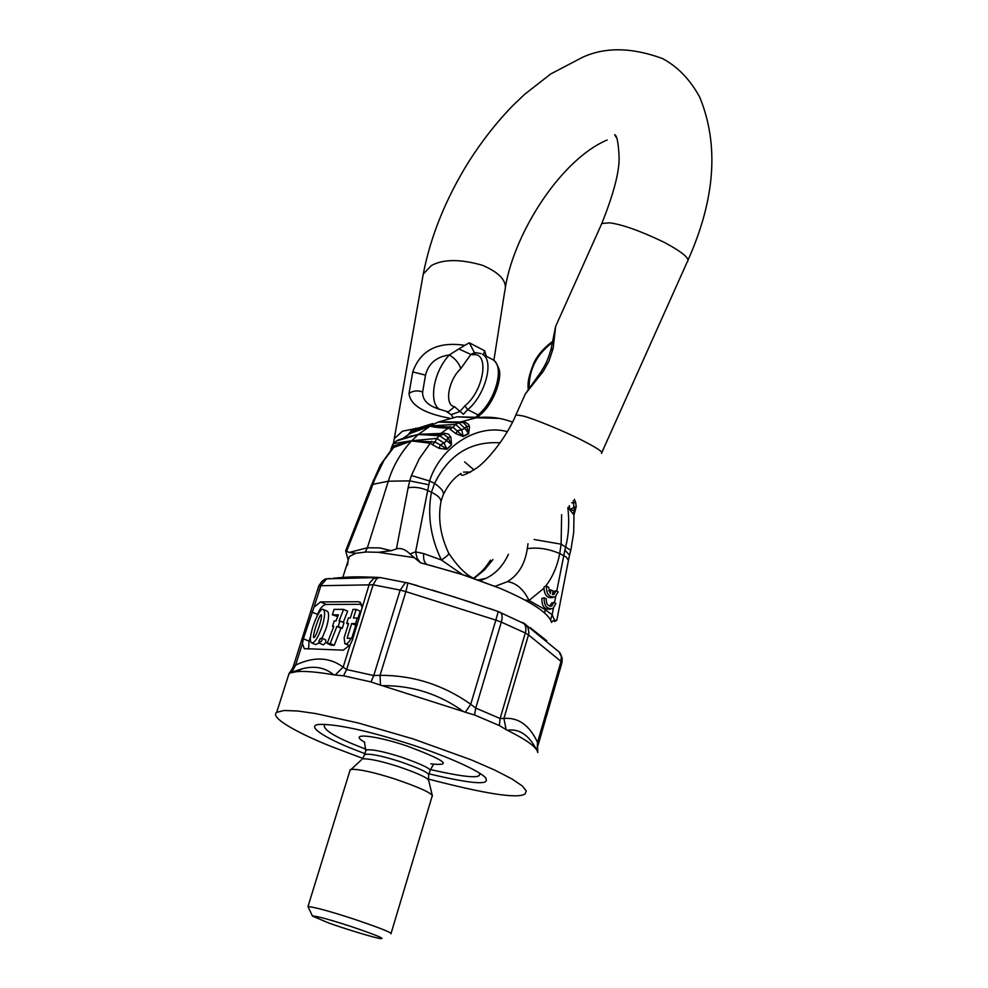 <?xml version="1.0" encoding="UTF-8"?>
<svg xmlns="http://www.w3.org/2000/svg" width="988" height="988" viewBox="0 0 988 988"><rect width="100%" height="100%" fill="white"/><g stroke="black" fill="none" stroke-linecap="round" stroke-linejoin="round"><path stroke-width="1.48" d="M558.146 591.886L556.009 590.824L554.12 594.27L552.416 594.578L553.119 590.96L550.995 589.922L550.291 593.541L548.661 587.218L546.512 586.156C546.191 594.084 549.093 597.654 555.207 596.863L558.146 591.886M553.749 602.458L551.835 605.916C547.809 606.36 545.994 604.001 546.376 598.851L544.215 597.802C543.894 605.73 546.796 609.312 552.909 608.522L555.898 603.495L553.749 602.458L551.465 603.038L549.995 606.212M544.215 597.802L541.943 598.395C541.622 606.311 544.524 609.88 550.637 609.102L550.847 609.053M575.634 502.373L576.214 506.486L569.743 509.425L574.423 510.759L573.448 503.04L575.621 502.324L574.349 499.298M569.36 505.683L569.52 509.425L573.176 514.007L574.423 510.759L575.028 511.241L576.214 506.535M408.501 434.448L409.761 432.682L412.836 431.2L411.391 432.633L403.166 438.24M406.587 437.956L406.661 437.276M430.113 426.149L418.529 434.325L440.796 433.436L448.478 428.002C440.463 427.977 434.337 427.359 430.113 426.149L409.365 433.781L412.404 429.879L432.806 423.531M411.551 435.881L410.255 436.239M430.669 425.902L453.097 427.261L455.579 424.395L461.742 429.866L464.817 428.323L458.889 422.741L460.161 422.345L443.328 421.827L460.581 422.284L438.413 422.037L458.889 422.741L455.579 424.395L430.398 425.939L412.836 431.2M430.398 425.939L413.033 429.545L433.337 424.371L438.684 421.864L460.519 421.95L476.401 417.763L499.076 418.369M391.137 449.738L391.952 447.07L394.768 445.6L411.626 440.772L393.891 443.513L396.67 440.907L418.27 434.51L401.993 438.808M390.519 450.466L393.681 447.478L384.085 460.223L374.872 478.97L373.242 480.329M391.964 447.07L391.359 449.33M418.381 434.498L439.561 435.745L436.745 438.425L444.069 443.069L446.7 440.562L439.561 435.745L443.081 434.374L418.504 434.337L411.514 440.932C400.572 452.899 392.854 466.324 388.321 481.218L367.388 547.784L379.75 547.908L391.334 550.687L396.423 548.883C400.869 547.735 405.401 549.427 410.008 553.947L415.59 551.835L429.582 480.983C439.981 447.725 476.685 423.025 507.301 431.694M428.409 484.676L409.699 480.86L411.403 475.512L429.582 480.983L434.584 483.379C448.923 454.542 470.782 441.019 500.15 442.809M460.161 422.345L462.038 422.37M450.034 426.52L448.478 428.002L450.059 429.261L453.097 427.261L463.014 436.251L468.522 433.448L464.817 428.323L466.682 426.063L463.496 422.741M450.059 429.261L455.888 433.67L457.629 430.632L461.742 429.866L463.162 436.523L468.633 433.744L466.682 426.063L469.547 426.767L468.559 424.383L465.385 422.382L459.63 422.185M442.377 434.424L440.697 434.337L443.242 434.35L444.501 433.213L439.005 434.312M411.626 440.772L436.745 438.425L434.992 442.056L440.228 444.872L439.203 448.367L446.897 449.256L444.069 443.069L440.228 444.872L446.687 449.034L451.565 444.798L450.874 437.239L447.959 437.499L446.7 440.562L451.393 444.538L447.959 437.499L443.847 434.436M411.737 440.759L434.979 442.068L432.411 444.674L439.203 448.367M450.874 437.239L448.453 434.152L444.489 433.213M446.897 449.256L451.565 444.798M394.768 445.6L393.681 447.478L411.49 440.957L430.509 443.217L432.423 444.686M369.277 491.122L370.463 491.024L374.872 478.97M391.952 447.07L393.409 443.698L396.25 441.068L399.621 439.611M418.529 434.325L403.326 438.277L408.909 434.177M567.828 507.548C569.459 521.565 568.767 534.52 565.778 546.426L564.889 550.106L569.557 555.157L568.446 560.11M534.162 539.51L561.122 544.178L570.768 550.316L569.767 554.33M573.176 514.007L573.966 514.822L575.004 511.29M569.15 505.942L569.52 509.425M480.02 417.393L456.938 416.813L438.141 422.074M430.138 426.124L433.337 424.371M463.199 422.629L464.187 422.16M468.633 433.744L469.547 426.767M455.888 433.67L463.162 436.523M441.08 501.274L442.859 495.729C444.736 492.753 441.969 488.64 434.584 483.379L431.423 492.259C427.261 515.02 430.595 537.596 441.401 559.998L462.273 574.473M561.616 514.711L561.122 544.178L559.714 553.564L566.21 556.997L568.446 560.431L556.874 619.97M544.672 612.881L545.215 609.658L529.037 600.469C523.566 589.268 516.378 582.994 507.486 581.636C518.416 574.967 525.011 563.975 527.296 548.649L528.012 543.733M550.588 619.612L552.144 614.783L554.725 620.476L556.837 620.205L554.601 621.551M546.512 586.156L544.24 586.761L543.956 588.218C544.61 595.542 547.599 598.617 552.934 597.456L553.169 597.394M550.995 589.922L548.649 590.873M556.009 590.824L553.725 591.429L552.453 594.43M543.956 588.218L529.037 600.469L524.826 599.988M507.486 581.636L495.136 586.329M473.203 578.116C465.583 574.46 457.419 566.173 448.713 553.243C449.058 554.379 446.625 556.627 441.401 559.998L423.704 553.601C423.123 559.01 424.247 562.641 427.075 564.506L423.58 563.716M347.529 565.148L348.196 560.048L345.652 550.81L349.196 552.453L355.927 553.231L366.301 551.996L378.293 552.304L414.244 557.64L420.518 562.765L460.26 573.855L499.644 588.181C531.383 601.68 548.698 613.103 551.563 622.428L552.391 621.082L554.725 620.476M492.95 559.554L484.342 570.101L473.993 578.388M508.437 554.256C503.176 565.667 495.692 573.707 485.973 578.375L480.205 580.598M463.57 472.116L470.572 472.079M466.645 471.931L469.757 472.511M475.957 352.765L473.19 354.754C489.863 352.111 483.774 391.038 464.916 405.796L467.695 409.65L478.118 414.886L480.267 414.762C494.667 403.005 502.435 376.638 498.903 368.87C496.89 363.646 494.865 360.571 492.814 359.657L491.641 359.052M492.814 359.657L482.514 354.309C494.79 360.706 484.824 395.941 467.695 409.65L463.384 414.244L454.505 406.698C444.304 405.401 447.984 380.504 460.729 368.685L470.881 354.433L458.827 348.949L464.842 345.331C437.795 341.305 420.443 350.16 412.774 371.908L409.007 393.483C410.341 405.191 423.901 413.429 449.688 418.196M447.218 411.885L448.305 411.885L454.505 406.698M446.65 411.712L451.195 414.639L459.852 411.527L464.916 405.796M439.833 409.514C428.792 403.796 432.596 372.686 449.355 354.939C455.382 358.73 459.185 363.312 460.729 368.685M409.007 393.483C413.046 390.68 417.591 390.174 422.629 391.964L425.519 375.131C428.471 363.522 436.412 356.779 449.342 354.939L458.827 348.949M474.66 352.654L470.881 354.433L473.19 354.754M453.01 417.467L451.195 414.639M422.629 391.964C422.358 398.312 425.84 403.265 433.09 406.809L437.869 408.822M481.07 353.593L474.326 352.481L469.3 342.799L464.842 345.331M483.367 354.754L484.626 350.777L469.3 342.799M486.318 356.285L484.626 350.777M523.134 398.843L525.332 393.94L543.178 371.488L548.97 361.065L553.169 348.344L555.639 326.411L556.886 323.632M474.067 469.93L464.582 461.89M427.853 564.741L423.679 563.74M423.704 553.601L415.59 551.835L417.134 558.381L420.518 562.765M410.008 553.947L414.244 557.64M391.334 550.687L378.293 552.304M349.196 552.453L367.388 547.784L365.362 551.909L366.301 551.996M365.362 551.909L364.523 552.07M348.196 560.048L349.443 556.466L355.927 553.231M432.127 590.034L473.548 603.125M330.19 643.534L336.896 626.441L338.217 626.466L339.934 620.995L339.032 620.983L343.589 609.386L334.105 609.386L332.388 614.808L338.378 614.832L335.969 620.958L334.24 620.946L332.511 626.392L333.833 626.404L327.139 643.447L330.19 643.534L334.265 645.275L340.959 628.207L342.28 628.22L343.997 622.761L339.934 620.995M334.265 645.275L331.202 645.189L327.139 643.447M336.896 626.441L340.959 628.207M338.217 626.466L342.28 628.22M343.231 622.428L347.64 611.164L343.589 609.386M332.388 614.808L337.686 616.574M332.511 626.392L333.648 626.874M319.223 626.219C321.186 619.772 321.878 615.956 321.298 614.795C319.754 613.116 311.875 636.84 313.814 637.63C314.962 637.359 316.765 633.555 319.223 626.219M322.199 626.256C324.854 617.327 325.287 611.757 323.496 609.559C319.087 605.632 306.391 640.125 311.64 642.892C314.641 643.151 318.161 637.606 322.199 626.256M322.014 638.285L326.238 627.998C328.881 619.068 329.3 613.511 327.51 611.313L327.213 611.177M311.961 643.027L315.678 644.621L319.025 642.892M350.999 638.211L347.331 638.359L347.257 637.68L351.691 623.514L355.594 623.552L357.323 618.019L353.42 617.994L356.125 609.386L353.012 609.386L350.32 617.982L348.394 617.969L346.665 623.465L348.591 623.477L344.157 637.618L344.824 643.67C347.01 644.361 349.073 642.546 350.999 638.211L352.753 638.977M351.654 638.495L355.791 625.293L357.026 625.318M351.691 623.514L355.791 625.293M355.594 623.552L357.335 624.317M357.323 618.019L359.076 618.784M357.977 618.303L360.2 611.189L356.125 609.386M346.665 623.465L348.369 624.206M345.281 643.867L349.591 645.683M321.903 640.669L321.643 638.125L320.322 638.47L318.877 641.163L319.075 642.953L321.903 640.669M319.285 643.151L323.335 644.892L325.954 642.41L325.509 639.779M360.669 602.692L358.483 601.729L320.52 601.939L314.023 607.188L303.353 638.779L302.439 643.596L304.255 648.622L343.293 650.153L350.135 644.855L352.469 639.891L369.623 583.006L373.649 578.474L379.738 577.486M320.52 601.939L326.25 604.446L361.559 604.323M326.25 604.446C322.706 605.101 319.803 608.447 317.543 614.462L316.963 616.277M310.701 636.037L309.059 641.212L308.602 649.104M328.288 922.804C342.688 928.177 377.33 938.724 380.886 938.6C385.505 938.872 375.428 934.796 350.666 926.361C328.485 919.173 315.765 915.765 312.492 916.111L328.288 922.804M390.939 933.821C392.693 932.956 379.972 927.917 352.79 918.729C329.251 911.109 314.32 907.058 307.972 906.552L312.492 916.111M428.607 780.063L428.594 775.481C430.311 773.493 420.752 768.849 399.905 761.563C381.776 755.808 370.018 753.436 364.658 754.462L362.522 758.833C369.129 758.525 380.911 761.056 397.868 766.416C417.825 773.246 428.125 777.976 428.743 780.606L432.411 796.044C431.694 792.969 419.048 787.238 394.496 778.853C373.612 772.233 359.187 769.059 351.197 769.343L349.962 770.603M429.076 773.863C469.559 783.459 488.578 785.25 486.145 779.236C486.565 774.234 449.96 756.709 406.747 743.124C365.943 730.33 336.809 724.081 319.346 724.402C304.452 725.575 327.176 738.925 352.642 748.892L364.905 753.659M428.434 779.075C485.454 793.932 517.65 798.897 525.036 793.981L526.258 790.943L522.343 785.991L511.994 778.964L494.655 770.023L470.967 759.747L412.984 738.876L358.372 723.006L315.901 713.608L297.808 711.014L284.161 710.483L276.689 712.323C268.983 717.683 300.488 734.331 331.919 746.755L362.831 758.414M536.447 749.534C528.839 734.949 519.132 728.527 507.338 730.243C524.764 738.925 534.706 745.779 537.176 750.806L537.818 752.547M291.707 670.235L292.88 667.345L295.597 665.122C313.851 656.39 329.696 657.069 343.157 667.172L346.64 669.543L373.736 675.545L380.047 675.323C413.157 675.249 443.39 684.894 470.745 704.259L475.734 708.087L500.113 718.523L503.917 718.461C518.28 717.202 529.482 725.18 537.546 742.396L537.694 751.967M499.767 612.152L500.41 612.412C502.324 614.067 502.62 617.302 501.311 622.119L495.84 620.106L470.745 704.259L465.311 712.225L474.586 715.003L499.348 725.55L506.128 729.613L503.917 718.461L528.494 634.889L561.023 661.392L561.32 656.415L559.01 651.944C559.69 651.919 560.752 654.068 562.209 658.391L561.925 662.8L561.023 661.392L537.546 742.396L537.052 750.559M506.128 729.613L507.338 730.243M382.294 685.672L463.594 711.619C439.117 693.996 412.021 685.351 382.294 685.672L380.504 685.153L380.047 675.323L405.895 591.614L400.177 590.095L405.562 582.426L406.266 582.574M463.594 711.619L465.311 712.225M350.135 644.855L343.157 667.172L335.154 675.014L343.528 675.792L371.019 681.942L380.504 685.153M291.349 672.717L296.511 671.679C304.551 670.889 316.963 671.926 333.709 674.804C325.064 667.53 314.53 665.542 302.118 668.802L290.954 672.84L292.856 667.888L289.348 673.112L290.954 672.84M333.709 674.804L335.154 675.014M302.439 643.596L295.597 665.122L291.831 672.211L302.118 668.802L296.511 671.679M288.051 676.669L289.348 673.112M358.483 601.729L360.027 602.161L361.954 607.114M381.207 577.708L378.676 577.696L376.416 579.091L373.118 584.785L319.025 585.748L321.952 581.228L326.534 578.906M314.023 607.188L321.001 585.254L326.707 578.845L379.8 577.486L407.883 582.982L405.895 591.614L495.84 620.106L498.248 611.572L525.468 624.268L527.975 627.516L528.901 632.481L528.494 634.889L525.307 632.987C526.53 628.356 525.801 624.959 523.134 622.798L522.257 622.354M317.494 590.54L319.186 585.279C322.421 580.66 324.929 578.523 326.707 578.845L330.387 578.499M377.725 577.363C355.458 576.584 351.543 576.572 333.339 578.252M497.458 611.288L454.641 597.048L408.143 583.056M489.245 608.361L498.162 611.535M558.566 651.524L524.146 623.366M546.71 640.718L530.284 627.713M573.275 500.718L573.448 503.04L571.682 502.769M415.652 428.261L414.367 429.2M411.576 430.311L408.538 434.35M392.866 444.23L391.026 448.898L392.52 448.182L380.269 465.15L371.562 484.985M395.645 441.599L397.719 440.154M431.682 441.278L419.357 458.605L411.403 475.512M345.652 550.81L371.71 484.552L388.321 481.218L409.699 480.86L408.13 487.776C414.058 486.689 420.406 487.504 427.174 490.221L431.423 492.259C438.721 495.778 441.834 499.397 440.722 503.114C437.956 519.317 440.611 536.027 448.713 553.243M402.684 438.598L397.633 440.191M448.157 421.975L452.64 422.111M527.296 548.649C537.843 547.167 548.649 548.797 559.714 553.564C557.306 566.359 552.539 577.313 545.413 586.452M564.889 550.106L556.726 591.182M545.215 609.658L552.144 614.783L553.416 608.213M554.478 602.804L555.688 596.567M408.13 487.776L396.423 548.883M370.463 491.024L346.714 551.032M492.814 359.669C505.177 366.103 495.284 401.264 478.118 414.886L475.883 417.208M425.519 375.131L412.774 371.908M393.656 442.142L394.249 438.746L402.425 431.213L422.284 427.187M493.877 360.373L504.769 291.04C507.597 281.58 500.237 273.021 482.687 265.364C460.482 258.942 443.365 259.004 431.336 265.562L423.235 274.121C430.682 236.046 445.86 198.563 468.769 161.674C481.811 141.185 496.322 122.673 512.278 106.136L524.418 94.49L550.724 73.964L582.475 57.341C605.138 46.905 631.801 47.3 662.442 58.527C677.694 66.69 690.13 79.571 699.739 97.182C719.178 144.717 715.275 199.02 688.043 260.091M601.075 225.165L601.816 223.498L609.485 222.831C621.983 224.362 640.162 230.822 664.035 242.233C682.77 252.311 690.501 258.856 687.24 261.869L601.865 452.455M552.588 342.391C536.719 354.247 528.901 369.512 529.136 388.185M550.773 350.357L553.169 348.344M541.202 371.562L542.054 373.131M515.575 415.689L515.946 414.861L522.85 415.936C531.445 417.862 564.173 430.978 583.871 441.204C597.703 448.342 603.569 452.381 601.47 453.331M538.003 745.397L561.727 663.491M474.586 715.003L475.734 708.087L501.311 622.119L525.307 632.987L500.113 718.523L499.348 725.55M343.528 675.792L346.64 669.543L373.118 584.785L400.177 590.095L373.736 675.545L371.019 681.942M347.257 637.68L348.344 638.162M318.766 585.995L292.856 667.888L318.766 585.995M327.003 578.807L328.51 578.672M351.197 769.343L361.435 759.834M428.841 774.654L429.916 771.06C431.645 769.035 422.098 764.379 401.264 757.08C383.134 751.337 371.389 748.99 366.017 750.053L364.424 755.289M364.486 741.963L365.77 750.855M430.892 763.86C453.418 766.318 445.279 760.303 406.476 745.817C375.613 735.43 346.776 732.034 364.634 742.198M324.743 724.29C321.903 728.848 332.907 736.085 357.767 746.014L366.153 749.324M430.373 769.529C467.028 777.902 483.243 778.976 479.019 772.752M309.059 641.212L303.353 638.779M317.543 614.462L311.875 611.992M550.514 606.249L551.835 605.916M463.125 422.629L460.05 422.358M443.847 434.448L442.291 434.436M425.087 428.113L428.78 426.94M426.705 427.532L430.188 426.087M512.513 422.123C500.879 417.714 488.838 416.269 476.401 417.763L456.938 416.813M570.903 549.748L573.695 532.594L573.979 514.97M443.587 494.124C448.219 484.663 454.035 477.772 461.013 473.437M552.823 594.603L554.12 594.27M494.222 585.958L495.383 586.427M490.456 560.171C486.812 565.358 485.404 569.039 473.598 578.252M485.973 578.375L478.303 579.919M477.747 417.22L479.896 415.071M448.206 411.885L437.449 408.661M447.045 411.811L448.305 411.885M478.031 417.578L478.106 416.813M393.397 443.711L423.235 274.121M505.411 287.039C514.748 231.39 561.826 159.019 607.151 140M616.524 137.764L614.635 134.701C616.907 135.344 618.377 142.544 619.068 156.314C619.723 170.615 613.968 193.018 601.816 223.498L555.639 326.411L550.983 349.567C546.29 364.671 544.536 365.585 541.029 371.821L525.332 393.94M552.798 341.206C542.461 349.048 535.792 357.211 532.816 365.684C527.37 379.824 527.864 384.703 528.247 389.433M461.05 474.475C461.445 476.537 466.744 474.339 476.945 467.867C487.566 460.457 506.659 437.165 515.946 414.861L525.344 393.928M429.941 565.26L465.657 575.572L499.644 588.181M349.443 556.466L342.836 577.375M327.51 611.313L323.496 609.559M325.694 639.866L321.643 638.125M432.028 796.55L391.087 933.351M350.246 769.664L307.972 906.552M430.151 770.171L433.386 764.613M486.145 779.236L485.824 778.556M276.689 712.323L289.126 673.297M304.255 648.622L304.996 648.931M417.504 585.649L407.883 582.982"/></g></svg>
